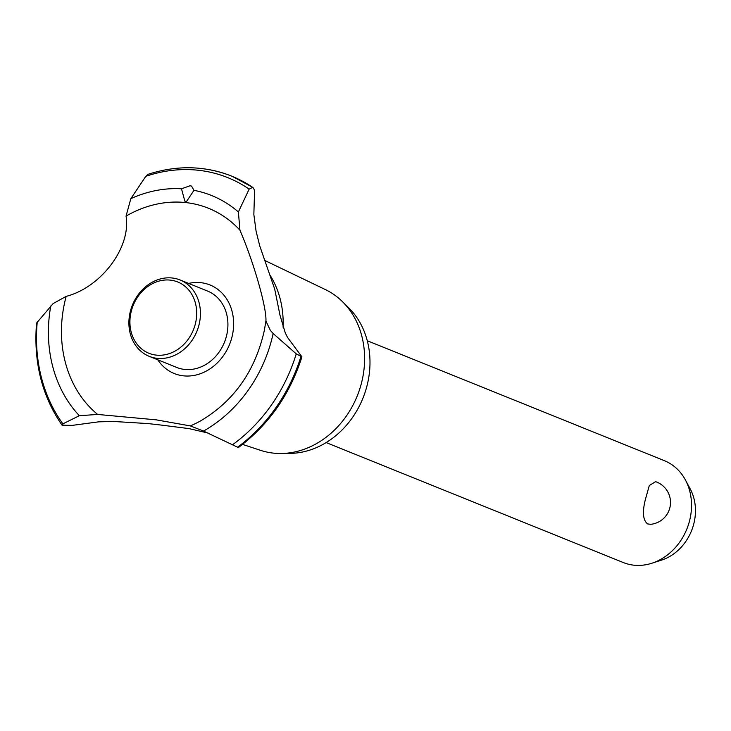 <?xml version="1.0" encoding="UTF-8"?>
<svg xmlns="http://www.w3.org/2000/svg" width="731" height="731" viewBox="0 0 731 731"><rect width="100%" height="100%" fill="white"/><g stroke="black" fill="none" stroke-linecap="round" stroke-linejoin="round"><path stroke-width="1.1" d="M326.154 442.575L623.269 562.532A54.916 46.418 -68 0 0 651.805 563.254A54.916 46.418 -68 0 0 690.338 517.365A54.916 46.418 -68 0 0 685.422 479.984A54.916 46.418 -68 0 0 664.388 460.685L367.264 340.737M650.709 524.31L647.593 523.926C642.914 520.198 642.193 511.965 645.446 499.246L649.302 485.53L655.616 481.656A21.967 21.967 0 0 1 650.709 524.31M685.422 479.984L690.247 488.984A46.921 39.657 112 0 1 694.45 520.92A46.921 39.657 112 0 1 661.528 560.129L651.805 563.254M264.521 260.337L325.359 289.567A86.806 73.374 112 0 1 342.501 301.684L348.788 307.888A83.197 70.322 112 0 1 368.186 380.604A83.197 70.322 112 0 1 290.052 453.384L281.216 453.494A86.806 73.374 112 0 1 260.464 450.314L242.564 444.393M342.501 301.684A86.806 73.374 112 0 1 362.731 377.543A86.806 73.374 112 0 1 281.216 453.494M208.052 433.044L189.046 428.613L161.67 425.131L148.055 423.578L113.689 421.476L98.722 421.833L72.259 425.378L62.089 425.232C41.941 396.056 33.425 362.009 36.55 323.093L53.171 303.557L66.165 296.375C101.326 287.283 131.297 247.169 126.052 216.093A118.312 100.001 112 0 1 239.932 230.192L238.388 211.963L249.143 189.119L252.752 187.355L232.23 176.372A156.781 132.521 112 0 1 252.414 187.173C254.26 188.479 254.936 191.166 254.443 195.223L253.849 214.439L256.078 231.179L259.797 246.055L274.71 289.101L280 315.253L285.218 332.724L287.475 337.338L301.93 356.856L296.247 353.868L273.138 333.51L270.388 330.439L265.929 321.101C266.769 307.742 253.767 262.274 239.932 230.192M62.729 425.67L62.884 423.852L79.35 415.701L97.643 414.44L156.187 419.841L190.325 425.908L203.52 431.071L238.37 447.564C268.67 424.866 289.86 394.63 301.93 356.856M188.625 283.418A47.753 40.36 112 0 1 201.363 282.742A47.753 40.36 112 0 1 232.595 334.268A47.753 40.36 112 0 1 199.791 373.925A47.753 40.36 112 0 1 157.786 359.798M97.643 414.44A118.312 100.001 112 0 1 64.017 305.576A118.312 100.001 112 0 1 66.165 296.375M265.819 321.466L264.375 330.248C255.274 370.855 234.066 401.036 200.76 420.791A118.312 100.001 112 0 1 190.325 425.908M190.097 185.738L191.531 186.094L193.971 190.334L186.478 201.601L184.842 201.162L181.498 188.79L190.097 185.738M203.108 168.742A156.781 132.521 112 0 1 229.918 175.449C203.556 165.562 176.217 165.197 147.909 174.362L145.798 176.326L130.84 198.649L126.052 216.093M270.031 275.185A92.8 78.445 112 0 1 283.071 327.186M180.082 279.973L207.567 291.066A41.183 34.814 112 0 1 227.03 333.574A41.183 34.814 112 0 1 176.728 367.446L149.252 356.353A41.183 34.814 112 0 1 129.789 313.846A41.183 34.814 112 0 1 180.082 279.973A41.183 34.814 112 0 1 199.545 322.481A41.183 34.814 112 0 1 149.252 356.353M130.748 313.581A38.441 32.493 -68 0 0 155.895 355.065A38.441 32.493 -68 0 0 195.862 321.64A38.441 32.493 -68 0 0 170.725 280.165A38.441 32.493 -68 0 0 130.748 313.581M229.918 175.449A156.781 132.521 112 0 1 231.563 176.098A156.781 132.521 112 0 1 252.359 187.154M231.59 176.107A156.781 132.521 112 0 1 231.617 176.116A156.781 132.521 112 0 1 232.23 176.372M193.971 190.334A131.306 110.984 112 0 1 238.388 211.963M145.798 176.326A153.939 130.118 112 0 1 199.901 170.442A153.939 130.118 112 0 1 249.143 189.119M130.84 198.649A131.306 110.984 112 0 1 181.498 188.79M300.907 356.81A156.781 132.521 112 0 1 237.511 447.326M300.852 356.783A156.781 132.521 112 0 1 237.456 447.299M296.247 353.868A153.939 130.118 112 0 1 232.403 444.841M273.138 333.51A131.306 110.984 112 0 1 203.52 431.071M79.35 415.701A131.306 110.984 112 0 1 50.777 305.987M62.884 423.852A153.939 130.118 112 0 1 37.263 321.814"/></g></svg>
